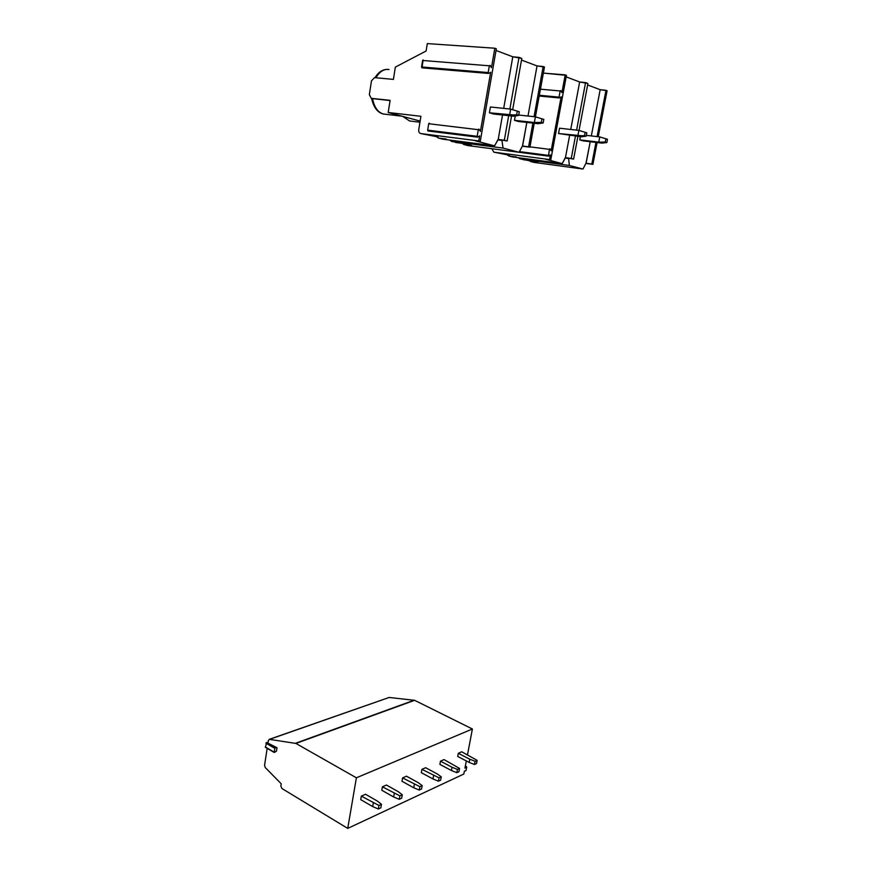 <?xml version="1.0" encoding="UTF-8"?>
<svg xmlns="http://www.w3.org/2000/svg" width="872" height="872" viewBox="0 0 872 872"><rect width="100%" height="100%" fill="white"/><g stroke="black" fill="none" stroke-linecap="round" stroke-linejoin="round"><path stroke-width="1.31" d="M378.96 805.466L361.324 796.125L365.542 794.261L377.489 801.139L381.478 804.311L380.857 807.832L378.339 808.998L378.96 805.466L381.478 804.311M373.281 803.047L372.671 806.578L378.339 808.998M372.671 806.578L360.714 799.624L361.324 796.125M475.098 761.289L469.779 759.218L469.169 762.411L457.713 756.471L458.312 753.299L461.735 751.784L477.137 760.351L475.098 761.289L474.477 764.493L476.515 763.556L477.137 760.351M469.169 762.411L474.477 764.493M458.312 753.299L469.779 759.218M457.451 769.398L452.067 767.262L451.445 770.521L439.891 764.406L440.491 761.158L444.055 759.588L459.566 768.428L457.451 769.398L456.83 772.668L458.955 771.687L459.566 768.428M451.445 770.521L456.83 772.668M440.491 761.158L452.067 767.262M439.063 777.846L421.928 769.355L425.645 767.72L437.297 773.965L441.276 776.832L440.654 780.157L438.442 781.181L439.063 777.846L441.276 776.832M433.602 775.644L432.992 778.969L438.442 781.181M432.992 778.969L421.329 772.657L421.928 769.355M419.89 786.664L402.581 777.9L406.461 776.189L418.211 782.642L422.19 785.596L421.568 788.986L419.269 790.054L419.89 786.664L422.19 785.596M414.353 784.397L413.742 787.776L419.269 790.054M413.742 787.776L401.981 781.268L402.581 777.9M399.877 795.853L382.405 786.817L386.438 785.029L398.286 791.689L402.286 794.752L401.665 798.207L399.256 799.319L399.877 795.853L402.286 794.752M394.264 793.52L393.654 796.975L399.256 799.319M393.654 796.975L381.794 790.25L382.405 786.817M466.324 760.929L464.961 768.069L466.684 767.088L466.008 770.608L464.373 771.186L463.828 774.042L347.732 828.4L356.386 777.802L472.395 729.003L414.636 700.325L389.174 697.458L269.197 739.369M467.501 754.738L472.395 729.003M277.002 747.773L276.479 751.152L274.277 752.503L274.822 748.35L275.498 747.598L277.002 747.773L266.549 742.41L265.502 747.391M268.053 742.584L268.38 740.459L269.524 739.358L295.913 743.434L356.386 777.802M347.732 828.4L281.885 788.484L280.86 786.021L281.22 783.775L265.23 767.513L264.554 765.344L267.17 748.35M507.188 154.9L508.758 155.968L516.409 156.993L508.758 155.968L507.188 154.9M577.864 135.77L578.877 130.397L559.53 128.206L558.538 133.525L559.53 128.206L578.877 130.397L586.812 132.827L586.169 136.196L581.232 136.806L558.538 133.525L577.864 135.77L578.877 130.397L586.812 132.827L586.169 136.196L558.538 133.525L581.232 136.806L577.864 135.77L584.491 135.672L585.134 132.304L584.491 135.672L586.169 136.196L581.232 136.806L577.864 135.77M566.462 75.352L550.777 159.903L549.524 159.565L550.385 154.922L548.695 156.088L550.385 154.922L549.524 159.565L493.846 152.175L549.524 159.565L545.741 159.282L562.2 163.598L565.448 157.636L569.623 135.443L565.448 157.636L571.247 158.453L575.466 136.13L571.247 158.453L573.602 159.096L577.896 136.414L573.602 159.096L565.35 157.614L562.2 163.598L512.572 156.938L562.2 163.598L545.741 159.282L550.777 159.903L566.462 75.352L543.365 73.095L565.209 74.872L561.917 92.639L560.816 90.568L560.173 90.971L559.039 97.13L559.29 97.947L561.143 96.814L551.137 150.823L549.861 148.752L549.382 149.33L548.488 156.132L549.382 149.33L549.861 148.752L551.137 150.823L561.143 96.814L559.29 97.947L559.039 97.13L560.173 90.971L560.816 90.568L561.917 92.639L565.209 74.872L566.462 75.352M601.942 143.106L579.738 139.88L580.338 136.697L579.738 139.88L582.965 140.85L579.738 139.88L598.759 142.136L599.762 136.915L586.333 135.356L599.762 136.915L607.479 139.28L606.847 142.55L601.942 143.106L582.965 140.85L601.942 143.106L598.759 142.136L599.762 136.915L607.479 139.28L606.847 142.55L598.759 142.136L605.255 142.06L605.887 138.79L605.255 142.06L606.847 142.55L601.942 143.106M591.805 164.045L592.916 164.35L597.113 142.528L592.916 164.35L585.897 163.424L592.916 164.35L591.805 164.045L595.968 142.398L591.805 164.045L586.104 163.238L590.224 141.711L586.006 163.217L591.805 164.045M607.086 90.732L598.236 136.741L607.086 90.732L605.975 90.317L597.08 136.61L605.975 90.317L600.176 89.685L607.086 90.732M591.325 135.934L600.176 89.685L587.63 84.966L600.176 89.685L591.325 135.934M531.31 160.797L537.98 162.508L519.985 158.824L569.372 165.484L582.965 169.048L586.006 163.217L582.965 169.048L534.046 162.399L582.965 169.048L569.372 165.484L568.609 158.497L569.372 165.484L519.985 158.824L518.153 157.69L523.723 159.772L531.31 160.797M565.121 158.05L568.675 158.519L565.121 158.05M576.599 130.135L585.57 82.589L579.662 81.968L587.913 83.472L579.03 130.44L587.913 83.472L585.57 82.589L576.599 130.135M570.735 129.47L579.662 81.968L566.179 76.889L579.662 81.968L570.735 129.47M509.379 155.194L493.846 152.175L491.83 148.72L493.846 152.175L509.379 155.194M436.698 136.784L438.398 138.049L446.355 139.073L438.398 138.049L436.698 136.784M509.597 114.984L510.643 109.109L490.413 106.984L489.41 112.793L490.413 106.984L510.643 109.109L519.309 111.769L518.655 115.442L513.608 116.205L493.454 114.003L489.41 112.793L509.597 114.984L510.643 109.109L519.309 111.769L518.655 115.442L489.41 112.793L493.454 114.003L513.608 116.205L509.597 114.984L516.66 114.832L517.314 111.147L516.66 114.832L518.655 115.442L513.608 116.205L509.597 114.984M496.321 48.788L480.265 141.329L478.772 140.937L479.644 135.858L477.682 137.1L479.644 135.858L478.772 140.937L420.816 133.579L478.772 140.937L475.066 140.741L494.566 145.853L498.217 139.411L502.523 114.995L498.217 139.411L504.332 140.239L508.692 115.671L504.332 140.239L507.112 140.992L511.559 115.987L507.112 140.992L498.097 139.378L494.566 145.853L442.889 139.193L494.566 145.853L475.066 140.741L480.265 141.329L496.321 48.788L494.827 48.222L427.313 43.6L426.114 50.99L395.354 67.111L393.414 79.396L374.502 77.63L371.472 80.845L369.347 94.623L371.254 98.318L390.111 100.345L388.193 112.499L420.925 116.292L418.734 129.721C418.549 131.868 419.236 133.154 420.816 133.579C419.236 133.154 418.549 131.868 418.734 129.721L420.925 116.292L388.193 112.499L401.818 116.161L388.193 112.499L390.111 100.345L371.254 98.318L369.347 94.623L371.472 80.845L374.502 77.63L393.414 79.396L395.354 67.111L426.114 50.99L427.313 43.6L494.827 48.222L491.459 67.689L490.086 65.367L489.345 65.803L488.178 72.55L488.505 73.455L490.663 72.267L480.418 131.389L478.859 129.067L478.303 129.688L477.169 136.305L477.682 137.1L477.169 136.305L478.303 129.688L478.859 129.067L480.418 131.389L490.663 72.267L488.505 73.455L488.178 72.55L489.345 65.803L490.086 65.367L491.459 67.689L494.827 48.222L496.321 48.788M538.144 123.682L534.373 122.527L514.48 120.314L515.265 115.954L514.48 120.314L518.295 121.459L514.48 120.314L534.373 122.527L535.408 116.837L518.731 115.028L535.408 116.837L543.812 119.41L543.158 122.974L538.144 123.682L518.295 121.459L538.144 123.682L534.373 122.527L544.466 67.024L543.158 66.523L534.056 116.684L543.158 66.523L537.032 65.912L544.466 67.024L535.419 116.837L543.812 119.41L543.158 122.974L534.373 122.527L541.283 122.396L541.937 118.832L541.283 122.396L543.158 122.974L538.144 123.682M528.585 146.834L529.904 147.194L534.253 123.246L529.904 147.194L522.328 146.234L529.904 147.194L528.585 146.834L532.89 123.094L528.585 146.834L522.579 146.016L526.841 122.407L522.47 145.984L528.585 146.834M527.996 116.031L537.032 65.912L521.5 60.07L537.032 65.912L527.996 116.031M463.893 143.564L471.719 145.559L463.86 144.534L462.204 143.346L463.86 144.534L471.719 145.559L463.893 143.564L451.609 141.417L503.046 148.077L519.069 152.284L522.47 145.984L519.069 152.284L548.488 156.132L468.101 145.613L519.069 152.284L503.046 148.077L501.956 140.425L503.046 148.077L451.609 141.417L449.56 140.054L456.002 142.539L463.893 143.564M497.803 139.912L502.032 140.447L497.803 139.912M509.869 109.022L519.025 57.389L512.791 56.789L521.794 58.435L512.671 109.73L521.794 58.435L519.025 57.389L509.869 109.022M503.689 108.379L512.791 56.789L496.026 50.478L512.791 56.789L503.689 108.379M438.06 136.959L420.816 133.579L438.06 136.959M420.141 121.066L401.818 116.161L420.141 121.066M372.072 98.547L390.078 100.563L372.072 98.547M421.972 67.831L423.127 59.906L422.615 60.484L489.345 65.803L422.615 60.484L421.568 66.959L421.917 67.831L488.505 73.455L421.972 67.831M428.719 123.737L429.264 123.137L428.719 123.737L478.303 129.688L428.719 123.737L427.662 130.146L428.719 123.737M428.043 130.974L427.662 130.146L427.967 130.974L477.453 137.144L428.043 130.974M466.324 766.804L465.31 766.27M266.549 742.41L275.498 747.598M274.822 748.35L265.873 743.151M265.284 746.966L274.233 752.176M414.636 700.325L295.913 743.434M295.51 743.282L414.244 700.205M389.174 697.458L269.524 739.358M512.572 156.938L508.758 155.968L512.572 156.938M534.046 162.399L530.427 161.484L534.046 162.399M559.039 97.13L539.332 95.266L559.039 97.13M540.444 89.173L560.173 90.971L540.444 89.173M529.958 146.867L549.382 149.33L529.958 146.867M548.27 155.369L519.44 151.608L548.27 155.369M442.889 139.193L438.398 138.049L442.889 139.193M468.101 145.613L463.86 144.534L468.101 145.613M411.715 121.23L409.568 120.968L402.842 116.434L409.568 120.968L411.715 121.23M385.642 114.276L383.277 113.992C377.783 112.27 374.219 107.169 372.584 98.678C374.219 107.169 377.783 112.27 383.277 113.992C377.543 112.63 373.641 107.43 371.57 98.405C373.641 107.43 377.543 112.63 383.277 113.992L385.642 114.276M375.919 77.761C379.56 71.58 383.931 68.834 389.021 69.531C383.931 68.834 379.56 71.58 375.919 77.761M488.178 72.55L421.568 66.959L488.178 72.55M477.169 136.305L427.662 130.146L477.169 136.305M465.343 766.074L466.542 766.695M274.277 752.503L265.339 747.282M539.201 96.029L559.29 97.947L539.201 96.029M419.955 122.211L409.568 120.968L419.955 122.211M401.916 116.183L383.277 113.992L401.916 116.183M375.015 77.673C378.459 72.071 382.677 69.302 387.68 69.379C382.677 69.302 378.459 72.071 375.015 77.673"/></g></svg>
